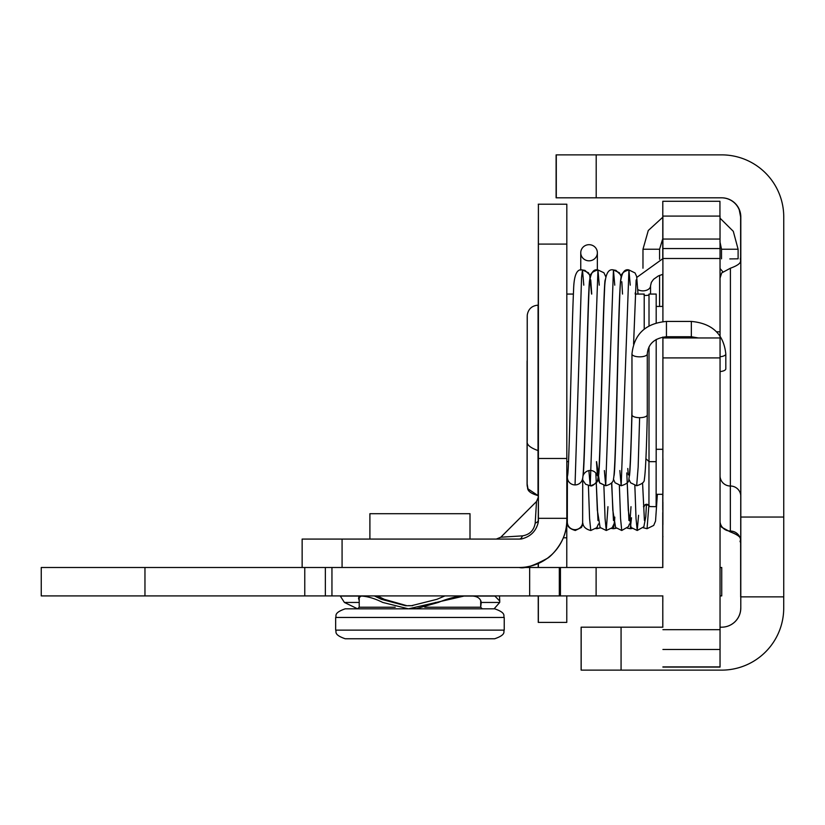 <?xml version="1.0" encoding="UTF-8"?>
<svg xmlns="http://www.w3.org/2000/svg" width="825" height="825" viewBox="0 0 825 825"><rect width="100%" height="100%" fill="white"/><g stroke="black" fill="none" stroke-linecap="round" stroke-linejoin="round"><path stroke-width="1.24" d="M566.775 567.487L566.775 521.802M538.364 595.908L538.354 622.401L566.775 622.401L566.775 595.908M565.806 529.619C563.341 544.273 550.182 557.215 547.233 558.391C533.486 565.878 524.153 568.91 519.245 567.487A47.572 47.572 -90 0 0 566.816 519.925L566.816 204.198L538.405 204.198L538.405 519.925A6.383 3.661 -0 0 1 535.198 523.102C533.94 530.413 529.681 534.662 522.421 535.868A6.383 3.661 -90 0 1 519.245 539.076L302.156 539.076L302.156 567.487L302.136 539.076L302.136 567.487M526.309 566.961L531.269 565.95M548.068 557.772L551.389 554.988M522.421 535.868L500.806 537.209L496.31 539.076M535.198 523.102L536.508 501.528L538.374 497.042M538.405 518.327L566.816 518.327M538.23 316.006L538.405 204.198M538.23 498.362L538.23 484.729M538.271 595.908L538.261 622.401L538.23 595.908M538.23 567.487L538.23 563.537M538.261 484.729L538.271 498.166M538.271 563.527L538.271 567.487M538.292 316.006L538.292 307.952L538.282 316.006M538.354 622.401L538.312 595.908M538.312 567.487L538.312 563.506M538.312 497.939L538.013 484.729M538.364 563.485L538.364 567.487M538.385 316.006L538.323 484.729M521.627 538.931A19.15 19.15 90 0 1 519.245 539.076L521.627 538.931C530.64 536.59 536.188 531.053 538.251 522.308L538.395 497.093M538.24 522.431L538.251 522.308A19.15 19.15 90 0 0 538.405 519.925L538.395 497.083L536.528 501.528M538.24 204.198L566.651 204.198M662.887 567.487L41.25 567.487L41.25 595.908L662.887 595.908M720.06 595.908L721.741 595.908L721.741 567.487L720.06 567.487M359.215 598.156L358.834 596.98M371.033 608.829L408.437 608.829L345.201 608.829L357.617 608.829L344.407 602.446L340.292 596.062L358.7 596.062C365.568 595.784 373.591 597.919 382.759 602.446L408.437 608.829L464.032 596.062L494.887 596.062L499.754 601.074L499.702 602.446L494.103 608.829L410.953 608.829L416.604 608.572L438.292 602.446L435.425 602.446M499.476 595.908L499.764 601.074M444.933 595.908L436.961 599.301L411.366 605.725L405.518 605.725L381.377 599.301L374.354 595.908M361.133 596.124L358.493 598.053L359.215 600.724M480.686 607.2L481.253 602.446C480.428 597.609 476.066 595.475 468.177 596.062C459.999 595.475 450.037 597.609 438.292 602.446M481.315 602.92L480.686 604.56M408.437 605.643L412.675 605.705M377.438 595.908L384.264 599.301L406.859 605.705M489.4 608.829L409.159 608.829M452.729 608.829L410.953 608.829M470.002 539.076L470.002 513.697L369.899 513.697L369.899 539.076M345.201 638.756L494.701 638.756C507.189 634.466 502.92 631.259 504.23 630.135L335.662 630.135C336.982 631.259 332.712 634.466 345.201 638.756M720.039 337.961L720.039 331.815M596.197 154.873L556.287 154.873L556.287 197.814L596.197 197.814L596.197 154.873L721.658 154.873A62.092 62.092 -90 0 1 783.75 216.965L783.75 517.048L740.809 517.048L740.788 608.035L740.706 541.654M740.798 596.857L740.788 577.706L740.788 596.857L783.74 596.857L783.75 517.048M783.719 596.857L783.719 608.035A62.092 62.092 -90 0 1 721.627 670.127L621.07 670.127L621.07 627.186L581.161 627.186L581.161 670.127L621.07 670.127M740.644 259.524L740.644 216.965L740.664 259.401M740.623 259.627L740.623 216.965L739.241 209.767L740.809 216.965L740.809 517.048M740.664 541.148L740.664 596.857L740.633 541.633M740.737 596.857L740.737 577.706L740.737 596.857M740.747 608.035A19.15 19.15 -90 0 1 721.586 627.186M581.161 670.127L581.161 627.186M740.788 608.035A19.15 19.15 90 0 1 721.627 627.186L720.06 627.186M662.887 627.186L621.07 627.186M740.809 216.965A19.15 19.15 90 0 0 721.658 197.814L596.197 197.814M556.287 197.814L556.287 154.873M721.473 197.814L721.473 197.814A19.15 19.15 -90 0 1 740.623 216.965M720.05 335.961L720.05 331.815L720.05 337.961L662.918 337.961L662.815 563.516M649.007 294.092L648.749 295.133C644.872 295.793 643.356 295.443 644.212 294.092L644.222 329.082L644.212 294.061L635.178 294.061M656.195 322.895L656.184 294.061L649.007 294.061L649.017 325.896M649.017 346.851L649.007 461.66L646.604 459.267L645.872 459.381M649.007 461.66L656.184 461.66L656.195 339.436M538.065 450.574L538.065 305.157C531.867 305.683 528.258 309.024 527.247 315.16L527.247 440.581C526.185 444.335 529.794 447.666 538.065 450.574M716.595 331.815L720.05 331.815L720.029 216.078L662.887 216.078L662.908 321.595L662.887 216.078M662.898 667.074L720.039 667.074L720.06 337.961L703.787 337.961M656.195 449.295L662.898 449.295L662.887 451.688L662.898 337.043L662.908 337.961L698.373 337.961L691.34 336.744L691.34 321.43C712.233 323.328 723.721 334.197 725.814 354.007L725.814 368.847A7.662 2.826 0 0 1 720.06 371.58M662.908 471.023L662.908 492.762L662.908 471.023M662.908 463.836L662.908 464.547M662.908 493.494L662.908 492.762M662.908 507.344L662.908 508.056M662.908 537.003L662.908 536.271M662.908 502.126L662.898 523.875L662.908 502.126M662.908 494.938L662.908 495.66M662.898 524.597L662.908 523.875M662.908 458.618L662.908 480.367L662.908 458.618M662.908 451.43L662.908 452.152M662.908 481.099L662.908 480.367M662.836 274.292L662.867 306.436L656.195 306.436M662.795 306.436L662.795 274.302L662.784 306.436M662.784 627.186L662.784 595.908L662.815 627.186M662.795 258.658L662.815 238.672L662.836 258.658M662.846 449.295L662.836 496.702L662.826 494.309L656.133 494.309M662.815 601.817L662.815 597.3M662.805 567.487L662.805 563.516M662.805 597.3L662.805 601.817M648.955 461.196L648.945 506.674A2.392 2.392 177.5 0 0 646.573 504.281A2.392 2.392 177.5 0 0 644.16 506.622M656.143 461.66L656.133 506.674L648.945 506.571C651.358 505.457 643.634 503.518 644.16 506.643L644.16 505.828M527.206 484.223L527.979 488.874L538.013 495.577L538.024 423.142M527.206 362.041A10.859 10.859 -2.5 0 1 527.206 360.009L527.154 484.646M639.623 417.687L638.148 467.125L636.663 485.76C642.015 484.089 644.562 482.017 644.315 479.552C645.49 472.653 646.48 451.089 647.285 414.862A7.662 2.826 180 0 1 639.623 417.687A7.662 2.826 180 0 1 631.96 414.862A7.662 2.826 180 0 1 631.96 414.82C631.022 450.728 630.187 471.054 629.465 475.808L629.475 475.767M619.853 470.549L621.184 485.76C626.536 484.089 629.083 482.017 628.836 479.562C630.063 471.993 631.115 448.357 631.971 408.633L631.96 354.007A7.662 2.826 180 0 0 639.623 356.843A7.662 2.826 180 0 0 647.285 354.007C648.141 343.85 654.524 338.095 666.445 336.744L666.445 321.43L691.34 321.43M582.625 478.397A7.662 7.6 -179.9 0 1 575.046 484.925A7.662 7.6 -179.9 0 1 567.528 475.819C569.302 471.879 571.612 329.938 573.592 289.792C573.963 275.117 576.923 268.507 582.471 269.961L583.791 285.161M582.646 521.513L582.646 522.101A7.662 7.6 -179.9 0 1 567.476 523.586A7.662 7.6 -179.9 0 1 567.322 522.081L567.383 477.314M582.708 477.933L582.646 521.472C582.563 526.123 585.276 529.134 590.772 530.506L589.586 518.564L588.4 485.533M588.885 470.559L590.215 485.76L585.667 484.275L582.687 479.933M719.947 216.078L719.936 201.279L662.795 201.279L662.795 258.668M659.577 259.318L659.577 249.243L662.774 238.662L662.795 201.279M662.743 258.668L662.753 238.683M662.733 306.436L662.733 274.323M662.733 567.487L662.743 512.634M662.743 527.433L662.743 530.3M662.743 562.681L662.743 565.548M662.753 545.026L662.743 547.882M662.743 509.767L662.743 493.783M662.743 509.004L662.743 507.457M662.743 524.411L662.743 522.895M662.743 544.252L662.753 542.716M662.743 542.077L662.743 540.55M662.743 561.918L662.743 560.381M662.733 506.818L662.733 505.302M662.743 526.659L662.743 525.123M729.805 258.916L738.107 258.823L729.805 258.916M589.06 244.685A8.302 8.064 180 0 1 597.362 252.759A8.302 8.064 180 0 1 589.06 260.824A8.302 8.064 180 0 1 580.759 252.749A8.302 8.064 180 0 1 589.06 244.685M342.076 567.487L342.076 539.076M563.331 537.797L566.775 537.797M566.827 458.473L538.416 458.473M538.416 244.097L566.827 244.097M529.66 567.487L529.66 595.908M331.949 567.487L331.949 595.908M559.309 567.487L559.309 595.908M596.114 567.487L596.114 595.908M144.963 567.487L144.963 595.908M304.765 567.487L304.765 595.908M325.349 567.487L325.349 595.908M359.215 602.446L344.407 602.446M481.253 602.446L499.702 602.446M384.264 599.301L381.377 599.301M482.285 608.829L480.686 607.231L424.751 607.231M395.227 607.231L359.215 607.231L357.617 608.829M335.662 630.135L335.662 617.461L504.23 617.461L504.23 630.135M720.06 523.359L721.597 527.216L730.269 531.898C746.635 538.168 738.004 541.035 740.644 542.169L740.654 541.014M720.05 278.097L721.71 272.92L730.414 268.207L730.352 531.042A10.374 10.292 0.1 0 1 740.726 541.334L740.788 257.967M740.778 261.968L740.778 263.814M720.06 522.854L721.679 527.216L730.352 531.898L730.352 531.042A10.374 10.292 -179.9 0 1 720.06 522.05M730.352 531.042L730.342 486.719M740.788 496.32A10.374 10.292 -179.9 0 0 730.414 486.028A10.374 10.292 -179.9 0 1 720.06 476.479M662.887 239.054L720.039 239.054M720.039 248.552L662.887 248.552M662.887 258.503L720.039 258.503M662.918 357.906L720.06 357.906M720.06 629.681L662.918 629.681M662.918 649.481L720.06 649.481M720.039 666.92L662.898 666.92M720.06 356.751A7.662 2.826 0 0 0 725.814 354.007M650.554 294.061L650.554 285.759A7.662 5.105 180 0 1 642.892 290.874A7.662 5.105 180 0 1 637.808 289.585M575.046 484.925L581.553 277.582L582.471 269.961L584.935 270.373L589.669 274.818L591.566 294.061M590.215 485.76C591.793 486.544 594.196 484.914 597.424 480.892C598.909 475.179 599.94 457.153 600.507 426.824C602.044 368.94 603.9 282.758 605.179 279.881C604.292 287.1 603.281 314.511 602.157 362.093C600.775 416.543 599.662 471.127 598.053 478.727C598.063 481.996 595.444 484.337 590.215 485.76L597.96 269.961L599.27 285.161M604.364 470.559L605.705 485.76L613.439 269.95L614.759 285.161M613.449 479.16L615.048 482.749L621.184 485.76L628.928 269.95L630.238 285.161M574.984 529.691L575.293 530.485C569.9 528.877 567.291 526.577 567.487 523.586M603.879 485.533L605.076 518.595L606.262 530.496L607.953 506.674M619.369 485.533L620.555 518.564L621.741 530.485L615.605 527.474L612.81 510.201L611.758 482.842M634.848 485.533L636.034 518.543L637.22 530.485L638.571 515.295M659.577 249.243L642.974 249.243L648.285 230.495L662.774 217.253M719.916 241.591L721.514 249.243L738.107 249.243L738.107 258.823M595.784 528.65L600.425 527.856L596.764 528.712L597.238 527.031M616.275 528.227L613.522 528.712L614.594 520.338M614.604 520.183L614.79 517.11M627.289 528.144L630.279 528.701L631.507 517.77M643.149 527.732L647.048 528.701L648.832 505.952M526.35 566.961L531.29 565.94M548.089 557.752L551.471 554.905M500.827 537.209L536.528 501.507L500.806 537.209L496.33 539.076M538.22 522.431L538.405 519.956M560.443 567.487L560.443 595.908M504.23 617.461C502.92 616.337 507.189 613.13 494.701 608.829M335.662 617.461C336.982 616.337 332.712 613.13 345.201 608.829M480.686 607.231L480.686 600.383M359.215 607.231L359.215 596.64M581.13 670.127L581.13 627.186M556.112 197.814L556.112 154.873M730.352 531.898C745.738 537.457 738.509 540.736 740.726 542.169M730.414 268.207C745.8 262.639 738.571 259.37 740.788 257.936M527.216 316.109L527.216 439.612M573.385 294.061L566.827 294.061M568.507 461.66L566.827 461.66M722.71 271.621L720.039 268.507M644.16 506.674L643.459 506.674M527.154 484.553L527.165 361.484M567.342 506.674L566.827 506.674M635.229 294.061L635.229 292.896M666.445 336.744L691.34 336.744M666.445 321.43C645.552 323.328 634.064 334.197 631.96 354.007M647.285 414.862L647.285 354.007M631.96 414.862L631.96 408.705M662.877 258.648L636.828 277.386M662.877 274.282L658.319 275.952L653.544 279.314L651.358 282.367L650.554 285.759M605.705 276.581L603.921 272.766L597.96 269.961C592.402 268.496 589.442 275.117 589.071 289.812C587.101 330.021 584.77 472.261 583.017 475.819C585.595 468.796 594.815 468.569 597.434 475.808L596.454 461.66M590.092 276.086L588.442 272.766L582.471 269.961M620.668 279.881C619.771 287.09 618.771 314.5 617.647 362.103C616.254 416.543 615.141 471.116 613.532 478.727C613.542 481.996 610.933 484.337 605.705 485.76L599.558 482.749L596.599 461.66M591.721 294.061L590.741 279.892M613.439 269.95L615.904 270.363L620.637 274.818L621.184 276.571L619.41 272.766L613.439 269.95C607.891 268.486 604.931 275.117 604.56 289.823C602.58 330.052 600.249 472.261 598.496 475.819M628.928 269.95C623.37 268.476 620.41 275.107 620.039 289.843C618.069 330.093 615.739 472.271 613.986 475.808C614.903 468.167 615.945 439.89 617.09 390.978C618.472 337.012 619.534 284.171 621.122 276.87C621.132 273.642 623.731 271.343 628.928 269.95L635.054 272.962L636.653 276.499L638.024 294.061M627.773 468.476L628.268 474.88M636.663 485.76L630.527 482.749L628.928 479.16M636.137 279.923L633.579 344.128M582.563 478.748C585.131 470.755 587.534 286.77 589.7 279.881M583.017 475.819C583.935 468.157 584.977 439.828 586.121 390.854C587.503 336.93 588.565 284.192 590.153 276.86C590.174 273.642 592.773 271.343 597.96 269.961M597.96 479.17L599.765 482.996L605.705 485.76M621.833 281.768L622.524 294.061M631.001 506.674L630.032 520.523M644.418 520.482L642.572 483.027M597.991 520.544L595.815 472.911M614.006 523.906L612.191 527.732L606.262 530.496L600.115 527.484L597.321 510.128L596.279 482.852M598.517 523.896L596.712 527.732L590.772 530.506M613.47 520.523L611.603 483.027M628.939 520.482L626.783 472.911M646.439 504.281L645.789 516.677L643.851 526.763L637.22 530.485L631.084 527.474L628.289 510.262L627.237 482.842M575.293 530.485L581.429 527.474L583.038 523.896M629.485 523.906L628.444 526.639L621.741 530.485M720.029 218.171L733.301 231.33L738.107 249.243M721.514 249.243L721.514 258.823M659.577 306.436L659.577 275.385M642.974 268.218L642.974 249.243M597.352 269.981L597.362 252.759M580.748 270.157L580.759 252.749M613.522 528.712L611.5 528.454L613.522 528.712M630.279 528.701L632.053 528.505M647.048 528.701L653.699 525.432L655.545 521.07L657.36 494.309M527.082 361.123L527.082 484.626M527.206 359.37L527.165 486.111C528.433 487.503 524.906 491.793 537.931 495.577"/></g></svg>
